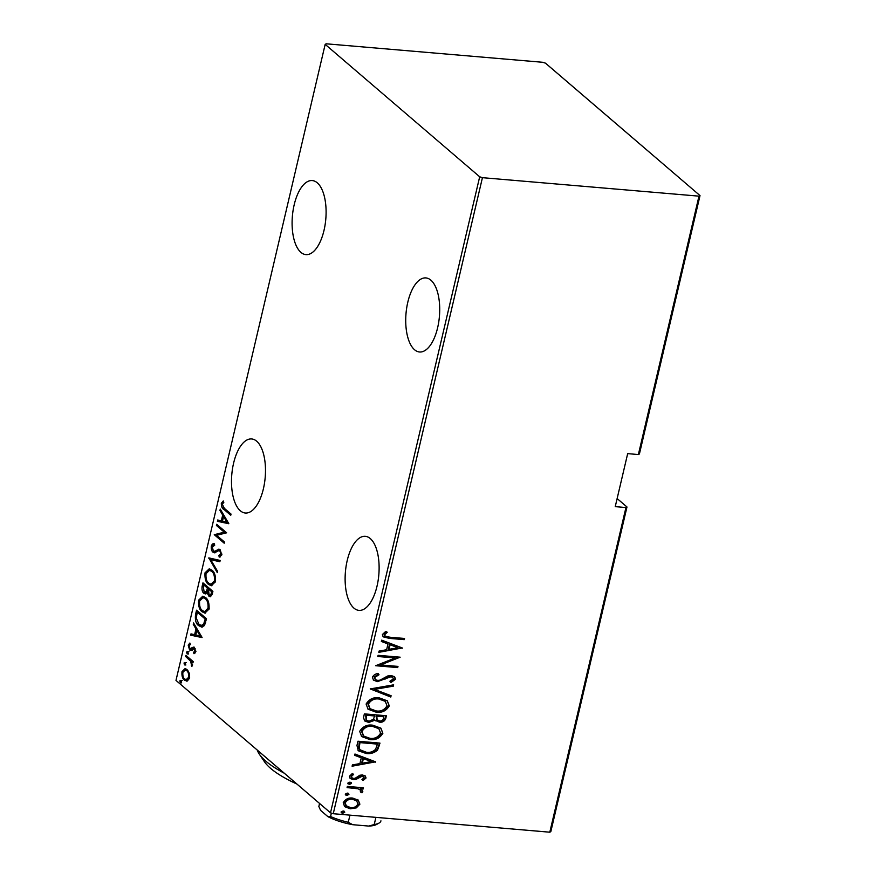 <?xml version="1.0" encoding="UTF-8"?>
<svg xmlns="http://www.w3.org/2000/svg" width="876" height="876" viewBox="0 0 876 876"><rect width="100%" height="100%" fill="white"/><g stroke="black" fill="none" stroke-linecap="round" stroke-linejoin="round"><path stroke-width="1.31" d="M233.585 463.207A37.164 16.764 -85.1 0 0 245.335 513.018A37.164 16.764 -85.1 0 0 263.402 488.764A37.164 16.764 -85.1 0 0 251.653 438.953A37.164 16.764 -85.1 0 0 233.585 463.207M294.183 204.809A37.164 16.764 -85.1 0 0 305.943 254.62A37.164 16.764 -85.1 0 0 324.01 230.377A37.164 16.764 -85.1 0 0 312.261 180.566A37.164 16.764 -85.1 0 0 294.183 204.809M407.811 302.176A37.164 16.764 -85.1 0 0 419.56 351.988A37.164 16.764 -85.1 0 0 437.628 327.733A37.164 16.764 -85.1 0 0 425.878 277.922A37.164 16.764 -85.1 0 0 407.811 302.176M347.203 560.574A37.164 16.764 -85.1 0 0 358.952 610.375A37.164 16.764 -85.1 0 0 377.03 586.132A37.164 16.764 -85.1 0 0 365.27 536.32A37.164 16.764 -85.1 0 0 347.203 560.574M625.946 507.554L615.237 506.635L627.676 453.637L638.374 454.545L698.982 196.158L700.012 195.589L545.496 63.171L542.748 62.284L326.2 43.8L325.171 44.369L175.988 680.411L330.504 812.829L479.687 176.788L482.435 177.675L333.252 813.716L549.799 832.2L625.946 507.554L626.975 506.985L617.142 498.553M626.975 506.985L550.829 831.631L549.799 832.2M187.387 680.981L184.475 680.192C182.504 678.801 181.671 675.954 181.989 671.64L185.088 668.585L186.982 669.483L189.227 673.107L189.501 678.079L187.387 680.981L186.369 681.101M185.953 655.39L193.213 661.61L192.939 662.803L191.866 661.884L191.91 666.559L190.541 661.052L185.668 656.573L185.953 655.39M193.552 647.145L194.362 647.605L195.644 651.897L193.979 653.704L193.552 652.335L194.768 651.098L194.122 648.82L190.826 650.419L189.588 649.948L188.198 645.13L189.873 643.039L190.355 644.44L189.096 645.864L189.829 648.722L193.377 647.123M195.326 648.93L193.377 648.612M190.826 650.419L189.588 649.948L190.848 650.047L189.884 648.766M189.829 648.722L191.866 649.072L192.983 648.152L191.724 648.043M195.545 614.47L196.542 610.2L206.484 618.719L204.458 625.563L201.688 627.096L198.743 625.65C195.994 623.975 194.932 620.241 195.545 614.47L196.75 614.569M202.958 582.847L212.901 591.366L212.299 593.972L210.152 596.72L208.838 596.096L207.086 592.745L205.269 593.95L203.9 593.293C202.356 592.198 201.754 589.942 202.104 586.526L202.958 582.847M208.816 557.881L220.161 560.454L219.854 561.746L210.7 559.665L217.598 571.338L217.292 572.641L208.816 557.881M216.416 525.469L216.701 524.286L226.643 532.805L216.646 535.302L224.475 542.014L224.201 543.208L214.259 534.688L224.234 532.17L216.416 525.469L217.774 525.195M224.42 508.409L231.034 514.07L230.76 515.263L224.037 509.503C222.252 508.814 221.343 506.744 221.31 503.306L223.238 500.962L223.829 502.342L222.307 504.269L224.42 508.409M325.171 44.369L479.687 176.788M228.8 523.585L217.401 521.308L217.697 520.015L221.332 520.837L222.69 515.055L219.953 510.412L220.259 509.12L228.8 523.585M219.438 549.307L218.485 549.23L220.183 549.756L221.737 555.034L219.219 557.147L218.869 555.504L220.752 554.015L219.942 550.982L218.452 550.785L214.445 552.833L213.065 552.23C211.663 551.212 211.072 549.153 211.291 546.044C212.156 544.018 213.207 543.251 214.434 543.766L214.664 545.354L212.299 546.942L213.361 551.059L214.456 551.409L218.978 549.197M213.361 551.059L215.715 551.508L219.745 549.329M219.712 550.884L218.452 550.785M211.861 570.123C214.565 571.951 215.77 575.806 215.485 581.686L211.302 585.759L208.565 584.434C205.86 582.595 204.677 578.729 205.006 572.838L209.2 568.842L211.861 570.123M205.444 597.476C208.149 599.304 209.353 603.159 209.068 609.039L204.885 613.112L202.148 611.787C199.443 609.948 198.261 606.082 198.589 600.191L202.783 596.195L205.444 597.476M202.093 637.454L190.694 635.177L190.99 633.874L194.625 634.706L195.983 628.913L193.246 624.281L193.552 622.978L202.093 637.454M187.694 651.525L188.241 653.43L187.136 653.912L186.588 652.007L188.953 651.635M188.241 653.43L187.136 653.912L187.946 653.978M185.11 662.53L185.668 664.424L184.562 664.906L184.004 663.012L186.369 662.639M185.668 664.424L184.562 664.906L185.373 664.983M180.927 680.367L181.485 682.273L180.368 682.743L179.821 680.849L182.186 680.477M181.485 682.273L180.368 682.743L181.19 682.82M700.012 195.589L639.414 453.976L638.374 454.545M482.435 177.675L698.982 196.158M358.164 800.007L359.905 804.168L356.335 807.88L350.269 808.8L344.629 806.654L343.239 802.745C345.429 799.043 348.604 797.488 352.787 798.102L358.459 800.259M347.356 786.418L363.452 787.787L363.179 788.98L360.813 788.783L362.828 791.696L362.007 792.824L360.452 792.003L360.222 789.834L357.955 788.783L347.082 787.612L347.356 786.418M366.048 777.987L363.124 780.483L361.941 779.53L364.077 777.778L362.248 776.169L356.006 779.388L353.4 779.651L350.29 778.512L349.458 776.245L352.327 773.497L353.619 774.439L351.44 776.388L351.988 777.833L353.597 778.457L355.218 778.238L359.85 775.227L362.445 774.964L365.314 776.005L366.048 777.987L365.478 777.505L362.555 780.001L363.124 780.483M356.959 745.498L357.955 741.227L379.987 743.111L377.512 750.195C374.008 753.053 370.187 754.137 366.048 753.448L358.339 750.776L356.959 745.498M364.372 713.874L386.404 715.758L385.79 718.364C384.608 721.342 382.462 722.601 379.341 722.131L375.016 720.192L368.741 722.437L364.624 720.915L363.507 717.553L364.372 713.874M375.585 720.817L374.446 719.711L368.172 721.955L368.741 722.437M370.23 688.908L393.652 684.835L393.357 686.138L374.435 689.412L391.101 695.73L390.795 697.033L370.23 688.908M377.83 656.496L378.103 655.314L400.146 657.186L380.611 664.928L397.978 666.406L397.704 667.6L375.673 665.716L395.153 657.975L377.83 656.496M389.875 637.213L404.537 638.462L404.252 639.644L389.371 638.385L383.228 636.863L382.407 634.509L385.736 631.399L387.258 632.264L384.652 634.793L385.188 636.14L389.875 637.213M402.303 647.977L378.804 652.335L379.111 651.043L386.623 649.74L387.98 643.948L381.356 641.44L381.662 640.148L402.303 647.977M372.388 677.236C373.647 674.991 375.574 673.753 378.169 673.513L379.023 674.772L374.643 677.455L375.399 679.568L377.753 680.444L380.031 680.148L387.641 676.009L391.167 675.527L394.616 676.776L395.547 679.25L390.981 682.492L389.886 681.254L393.313 678.911L392.787 677.4L390.981 676.721L377.436 681.637L373.515 680.137L372.388 677.236M379.264 697.865L387.312 700.822L389.294 705.903C386.185 710.973 381.761 713.053 376.023 712.144L368.084 709.21L366.102 704.041C369.201 699.048 373.592 696.989 379.264 697.865M372.847 725.218L380.896 728.175L382.878 733.256C379.768 738.326 375.344 740.406 369.606 739.497L361.668 736.552L359.686 731.394C362.784 726.401 367.175 724.342 372.847 725.218M375.596 761.835L352.097 766.204L352.404 764.901L359.916 763.598L361.273 757.817L354.649 755.309L354.955 754.017L375.596 761.835M349.951 782.093L351.517 783.44L349.404 784.469L347.838 783.122L349.951 782.093M351.177 782.542L351.517 783.44L350.947 782.947L348.834 783.987L349.404 784.469M348.177 784.009L347.838 783.122M347.378 793.087L348.933 794.433L346.819 795.474L345.264 794.127L347.378 793.087M348.593 793.547L348.933 794.433L348.363 793.952L346.25 794.981L346.819 795.474M345.604 795.003L345.264 794.127M343.195 810.924L344.75 812.271L342.636 813.311L341.082 811.964L343.195 810.924M344.41 811.384L344.75 812.271L344.18 811.789L342.067 812.818L342.636 813.311M341.421 812.851L341.082 811.964M333.252 813.716L330.504 812.829M403.869 638.407L404.252 639.644M403.683 639.162L388.813 637.892L382.965 636.6M386.688 631.782L384.608 633.425L385.177 633.906M384.608 633.425L384.082 634.301L384.652 634.793M384.082 634.301L385.188 636.14M401.679 647.736L402.237 648.273M401.668 647.78L378.947 651.722M381.421 641.199L387.98 643.948M398.022 647.758L389.524 644.265L388.451 648.831L389.021 649.324L398.022 647.758L390.094 644.747L389.021 649.324M389.524 644.265L390.094 644.747M399.127 657.099L380.042 664.435L380.611 664.928M397.31 666.351L397.704 667.6M397.135 667.107L376.078 665.311M377.928 656.069L395.153 657.975M377.961 673.556L379.023 674.772M378.454 674.279L374.074 676.973L374.643 677.455M374.074 676.973L375.399 679.568M394.31 676.535L395.547 679.25M394.977 678.769L390.411 681.999M392.481 677.17L390.981 676.721M390.411 676.239L387.356 676.896L387.926 677.378M387.356 676.896L384.739 678.539L385.309 679.031M384.739 678.539L376.866 681.145L377.436 681.637M376.866 681.145L373.242 679.885M392.941 684.966L393.357 686.138M392.787 685.645L373.877 688.93L374.435 689.412M390.477 695.489L390.795 697.033M390.225 696.54L370.22 688.952M387.006 700.57L389.294 705.903M388.725 705.421C385.615 710.491 381.191 712.571 375.454 711.651L376.023 712.144M375.454 711.651L367.821 708.958M384.969 701.107L378.432 698.566C373.822 697.887 370.274 699.595 367.81 703.702L369.803 708.443M376.308 710.951C380.94 711.64 384.509 709.91 387.017 705.771L385.265 701.347L378.99 699.048C374.391 698.369 370.844 700.077 368.369 704.184L370.088 708.706L376.308 710.951M367.81 703.702L368.369 704.184M378.432 698.566L378.99 699.048M385.736 715.703L385.221 717.871L385.79 718.364M385.221 717.871C384.049 720.849 381.892 722.109 378.771 721.638L379.341 722.131M378.771 721.638L375.322 720.565M368.172 721.955L364.35 720.663M374.545 715.955L365.785 714.772L365.982 719.809L369.026 721.244L373.505 719.229L374.545 715.955L366.354 715.254L366.551 720.302M383.863 716.754L376.231 715.659L376.614 719.557L379.582 720.937C381.531 721.189 382.834 720.335 383.48 718.386L383.863 716.754L376.8 716.152L377.173 720.039M376.045 716.469L376.614 716.962M376.231 715.659L376.8 716.152M365.369 716.535L365.938 717.017M365.785 714.772L366.354 715.254M380.589 727.923L382.878 733.256M382.308 732.774C379.199 737.844 374.786 739.913 369.037 739.005L369.606 739.497M369.037 739.005L361.405 736.311M378.552 728.46L372.015 725.919C367.405 725.24 363.858 726.949 361.394 731.044L363.398 735.796M369.891 738.304C374.523 738.994 378.093 737.263 380.6 733.124L378.848 728.701L372.585 726.401C367.975 725.722 364.427 727.43 361.963 731.537L363.671 736.048L369.891 738.304M361.394 731.044L361.963 731.537M372.015 725.919L372.585 726.401M379.319 743.056L378.771 745.399L379.341 745.892M378.771 745.399L376.954 749.703L377.512 750.195M376.954 749.703C373.439 752.561 369.617 753.645 365.478 752.955L366.048 753.448M365.478 752.955L358.065 750.524M377.446 744.107L359.368 742.125L358.623 747.743L359.926 749.747L366.332 752.254C369.76 752.834 372.847 751.849 375.596 749.308L377.446 744.107L359.937 742.607L359.193 748.235L360.485 750.239M359.368 742.125L359.937 742.607M358.623 747.743L359.193 748.235M352.24 765.591L374.961 761.649L375.53 762.131M354.714 755.057L361.273 757.817M371.315 761.627L362.817 758.134L361.744 762.7L362.314 763.193L371.315 761.627L363.387 758.616L362.314 763.193M362.817 758.134L363.387 758.616M362.555 780.001L361.963 779.52M363.343 776.486L362.248 776.169M361.678 775.676L360.135 775.906L360.704 776.388M360.135 775.906L355.437 778.895L356.006 779.388M355.437 778.895L352.831 779.169L353.4 779.651M352.831 779.169L350.028 778.249M353.05 773.957L350.871 775.895L351.44 776.388M350.871 775.895L351.988 777.833M365.018 775.775L365.478 777.505M350.838 782.323L350.947 782.947M348.834 783.987L347.947 783.746M362.784 787.732L363.179 788.98M362.609 788.499L360.244 788.29L360.813 788.783M361.591 789.287L362.828 791.696M362.259 791.203L361.438 792.331L362.007 792.824M361.438 792.331L360.562 791.871M359.916 789.605L357.955 788.783M357.386 788.301L347.181 787.174M348.265 793.327L348.363 793.952M346.25 794.981L345.374 794.751M357.594 799.514L359.905 804.168M359.335 803.686L355.765 807.387L356.335 807.88M355.765 807.387L349.71 808.318L350.269 808.8M349.71 808.318L344.377 806.413M356.685 800.861L351.922 798.803C348.725 798.343 346.305 799.558 344.651 802.427L345.79 805.57L350.542 807.617C353.751 808.066 356.214 806.862 357.923 804.004L356.685 800.861L352.491 799.284C349.294 798.835 346.874 800.04 345.221 802.909L346.359 806.051M344.651 802.427L345.221 802.909M351.922 798.803L352.491 799.284M344.082 811.165L344.18 811.789M342.067 812.818L341.18 812.589M230.946 514.453L222.975 506.996M222.504 503.744L221.31 503.306M222.57 503.415L223.544 501.674M228.767 523.717L217.401 521.308M218.661 521.417L218.923 520.289M222.537 520.935L221.332 520.837M223.632 516.533L223.917 515.307M223.818 515.143L222.69 515.055M221.081 510.511L219.953 510.412M222.493 521.1L226.851 522.096L223.566 516.533L222.493 521.1M227.979 522.184L226.851 522.096M224.694 516.632L223.566 516.533M224.387 542.397L215.518 534.798L214.259 534.688M215.518 534.798L214.324 534.415M215.584 534.524L224.234 532.17M225.493 532.279L217.675 525.578M212.496 546.372L211.291 546.044M212.55 546.142L214.456 543.908M214.62 551.168L215.715 551.508L214.62 551.168M220.391 556.873L220.128 555.614L218.869 555.504M220.128 555.614L222.011 554.114M221.858 554.103L220.752 554.015M215.058 552.789L213.065 552.23M214.324 552.34L213.24 550.938M219.887 561.571L210.7 559.665M210.831 559.676L210.01 558.286L208.751 558.176M211.937 585.748L208.565 584.434M209.824 584.544L207.919 582.288M206.232 572.948L205.006 572.838M206.331 572.696L209.813 568.951M213.722 572.324L209.495 570.309L206.035 573.67C205.696 578.532 206.637 581.73 208.849 583.252L210.996 584.281L214.445 580.876C214.74 576.025 213.788 572.838 211.587 571.316L209.495 570.309M210.996 584.281L212.255 584.391L215.43 581.894M215.616 580.974L214.445 580.876M212.846 571.426L211.587 571.316M210.766 596.644L208.838 596.096M210.098 596.206L208.97 594.771M208.006 592.833L207.086 592.745M205.893 593.884L203.9 593.293M205.159 593.402L204.009 591.935M208.477 588.957L208.663 588.19L204.962 585.015L203.703 584.916L203.287 586.668L202.104 586.526M203.758 584.916L204.031 583.766M205.444 592.209L208.061 590.555M210.36 595.001C211.226 595.844 211.937 595.319 212.485 593.424M212.813 591.749L209.682 589.055L208.422 588.957L209.101 594.892L211.094 595.362M212.419 593.413L211.226 593.315L211.609 591.683L208.422 588.957M212.802 591.782L211.609 591.683M209.101 594.892C209.966 595.735 210.678 595.209 211.226 593.315M207.765 591.388L206.506 591.278L207.404 588.081L203.703 584.916M208.663 588.19L207.404 588.081M203.287 586.668L204.185 592.099L206.265 592.603M204.185 592.099L206.506 591.278M205.521 613.101L202.148 611.787M203.407 611.897L201.502 609.641M199.827 600.301L198.589 600.191M199.914 600.049L203.407 596.304M207.305 599.677L203.079 597.651L199.619 601.013C199.279 605.885 200.221 609.083 202.433 610.605L204.59 611.634L208.028 608.229C208.324 603.378 207.371 600.191 205.17 598.669L203.079 597.651M204.59 611.634L205.849 611.733L209.014 609.247M209.2 608.327L208.028 608.229M206.429 598.779L205.17 598.669M197.341 612.269L197.615 611.12M202.29 627.085L198.743 625.65M200.002 625.76L197.998 623.383M197.286 612.258L198.545 612.368L206.397 619.102L205.192 619.036L197.286 612.258L196.235 618.051L199.027 624.457L202.542 625.683L204.94 624.161L205.597 622.464M204.94 624.161L203.681 624.051L205.192 619.036M201.283 625.573L203.681 624.051M202.06 637.575L190.694 635.177M191.954 635.275L192.216 634.158M195.83 634.804L194.625 634.706M196.925 630.402L197.209 629.176M197.111 629.012L195.983 628.913M194.373 624.38L193.246 624.281M195.786 634.969L200.144 635.954L196.859 630.402L195.786 634.969M201.272 636.053L200.144 635.954M197.987 630.49L196.859 630.402M195.009 653.08L193.552 652.335M194.811 652.445L196.027 651.197M195.753 651.175L194.768 651.098M195.381 648.93L194.636 648.711L195.381 648.93M192.085 650.529L190.848 650.047M189.347 645.229L188.198 645.13M189.534 644.966L190.136 643.794M191.088 648.831L191.866 649.072L191.088 648.831M192.983 648.152L194.395 647.222M188.395 654.011L187.847 652.116M193.125 661.993L191.866 661.884M192.479 665.322L191.296 665.223M192.534 664.709L191.592 664.632M192.293 661.928L190.541 661.052M191.8 661.161L186.927 656.682L185.668 656.573M185.821 665.015L185.263 663.121M187.026 681.079L184.475 680.192M185.734 680.291L184.343 678.604M183.073 671.728L181.989 671.64M183.478 670.939L185.723 668.727M188.384 671.202L185.263 669.998L182.876 672.396C182.613 675.725 183.237 677.925 184.748 678.999L186.161 679.677L188.614 677.312C188.844 673.962 188.209 671.75 186.697 670.666L185.263 669.998M186.161 679.677L189.293 678.812M189.632 677.4L188.614 677.312M187.957 670.775L186.697 670.666M181.628 682.853L181.08 680.959M296.942 784.064A99.108 27.287 -166.8 0 1 264.519 761.824L259.34 754.192A106.182 29.236 13.2 0 0 284.295 773.223M257.237 750.042A106.182 29.236 13.2 0 0 259.34 754.192M349.951 815.14L348.276 822.29L352.721 824.699A29.729 8.191 -166.8 0 1 327.876 816.618L320.605 810.388L318.853 806.5L319.565 803.456L318.875 806.391A31.854 8.771 13.2 0 0 318.853 806.5M368.851 826.079L374.227 824.513A31.854 8.771 13.2 0 0 379.034 823.079L376.625 824.436A29.729 8.191 -166.8 0 1 368.851 826.079L352.721 824.699M375.903 817.363L374.227 824.513M327.876 816.618L330.57 816.531A31.854 8.771 13.2 0 0 348.276 822.29M331.369 813.103L330.57 816.531M380.907 820.943L380.929 820.834A31.854 8.771 13.2 0 1 380.907 820.943A31.854 8.771 13.2 0 1 379.034 823.079M388.813 637.892L389.371 638.385M358.996 743.724L359.565 744.206M358.131 777.231L358.7 777.724M351.922 787.579L352.491 788.072M225.296 509.613L224.037 509.503M217.872 550.413L216.613 550.303M208.411 588.979L207.218 588.869M206.167 620.109L204.962 620.011M189.369 658.774L188.11 658.675M392.787 677.4L392.229 676.907M370.088 708.706L369.519 708.213M385.265 701.347L384.695 700.855M363.671 736.048L363.102 735.566M378.848 728.701L378.279 728.208M363.66 776.716L363.091 776.224M360.222 789.834L359.653 789.342M214.138 551.409L215.397 551.519M219.175 550.632L220.434 550.741M193.607 648.59L194.866 648.7M190.388 648.985L191.647 649.094"/></g></svg>

